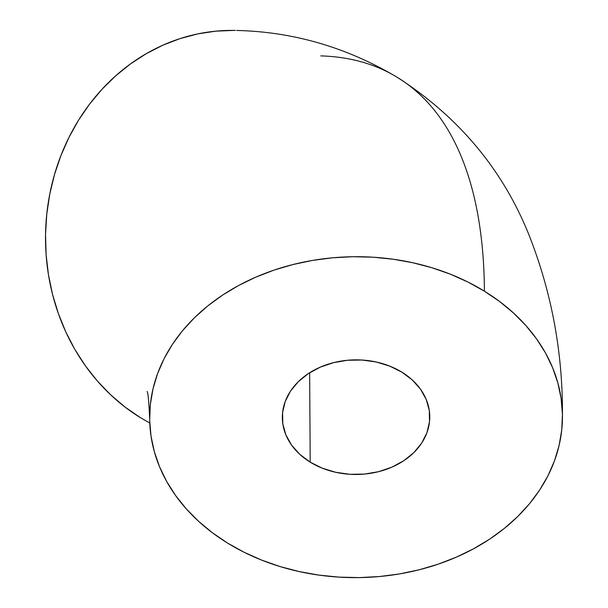 <?xml version="1.0" encoding="UTF-8"?>
<svg xmlns="http://www.w3.org/2000/svg" width="608" height="608" viewBox="0 0 608 608"><rect width="100%" height="100%" fill="white"/><g stroke="black" fill="none" stroke-linecap="round" stroke-linejoin="round"><path stroke-width="0.91" d="M320.788 55.89A884.594 348.171 121.6 0 1 398.164 77.885A884.594 348.171 121.6 0 1 484.416 291.186A206.408 160.459 -0.4 0 1 562.423 413.676A206.408 160.459 -0.4 0 1 447.511 560.789A206.408 160.459 -0.4 0 1 227.688 543.149L244.15 552.284L261.691 560.112L280.136 566.572L299.318 571.588L319.04 575.122L339.12 577.129L359.366 577.6L379.582 576.521L399.562 573.914L419.132 569.795L438.094 564.201L456.258 557.194L473.465 548.842L489.539 539.22L504.328 528.42L517.689 516.549L529.492 503.728L539.623 490.063L547.99 475.699L554.504 460.773L559.109 445.428L561.762 429.81L562.43 414.071L561.108 398.362L557.817 382.835L552.581 367.635L545.452 352.914L536.499 338.808L525.806 325.462L513.486 312.998L499.639 301.53L484.416 291.186L467.955 282.051L450.414 274.216L431.969 267.756L412.786 262.74L393.064 259.213L372.985 257.199L352.739 256.728L332.523 257.807L312.542 260.414L292.972 264.541L274.01 270.127L255.846 277.134L238.64 285.486L222.566 295.108L207.776 305.908L194.416 317.779L182.613 330.608L172.482 344.265L164.114 358.629L157.601 373.555L152.996 388.9L150.343 404.518L149.674 420.257L150.997 435.966L154.288 451.501L159.524 466.701L166.653 481.422L175.606 495.52L186.299 508.873L198.618 521.337L212.466 532.798L227.688 543.149A206.408 160.459 -0.4 0 1 149.682 420.652A206.408 160.459 -0.4 0 1 264.594 273.547A206.408 160.459 -0.4 0 1 484.416 291.186A884.594 348.171 -58.4 0 0 398.164 77.885M310.209 462.156A73.72 57.312 -0.4 0 1 282.34 417.635A73.72 57.312 -0.4 0 1 323.836 365.697A73.72 57.312 -0.4 0 1 401.896 372.172L412.277 379.962L420.5 389.181L426.238 399.479L429.286 410.453L429.522 421.678L426.93 432.744L421.61 443.202L413.782 452.664L403.727 460.758L391.841 467.18L378.579 471.679L364.458 474.08L350.003 474.293L335.791 472.317L322.354 468.221L310.209 462.156L299.828 454.366L291.604 445.147L285.866 434.857L282.819 423.882L282.583 412.65L285.175 401.592L290.495 391.126L298.323 381.672L308.378 373.578L320.264 367.156L333.526 362.657L347.647 360.255L362.102 360.035L376.314 362.011L389.751 366.115L401.896 372.172A73.72 57.312 -0.4 0 1 429.765 416.7A73.72 57.312 -0.4 0 1 388.269 468.631A73.72 57.312 -0.4 0 1 310.209 462.156L309.639 372.757L310.209 462.156M233.951 30.4L215.794 31.16L197.782 33.904L180.082 38.593L162.876 45.197L146.315 53.641L130.568 63.855L115.786 75.734L102.114 89.163L89.672 104.006L78.592 120.133L68.97 137.385L60.914 155.595L54.484 174.587L49.757 194.172L46.763 214.176L45.547 234.392L46.109 254.63L48.45 274.694L52.546 294.401L58.353 313.546L65.824 331.953L74.875 349.448L85.432 365.856L97.386 381.018L110.626 394.79L125.012 407.041L140.425 417.658L149.766 423.016M235.494 30.43A206.408 185.075 91.7 0 0 52.106 183.479A206.408 185.075 91.7 0 0 140.425 417.658M236.748 30.461C293.656 31.798 347.282 47.5 397.632 77.558C459.078 117.276 502.884 169.807 529.059 235.144C551.73 292.63 562.864 352.868 562.453 415.857M147.052 391.522C147.942 391.681 148.808 400.664 149.652 418.471"/></g></svg>
